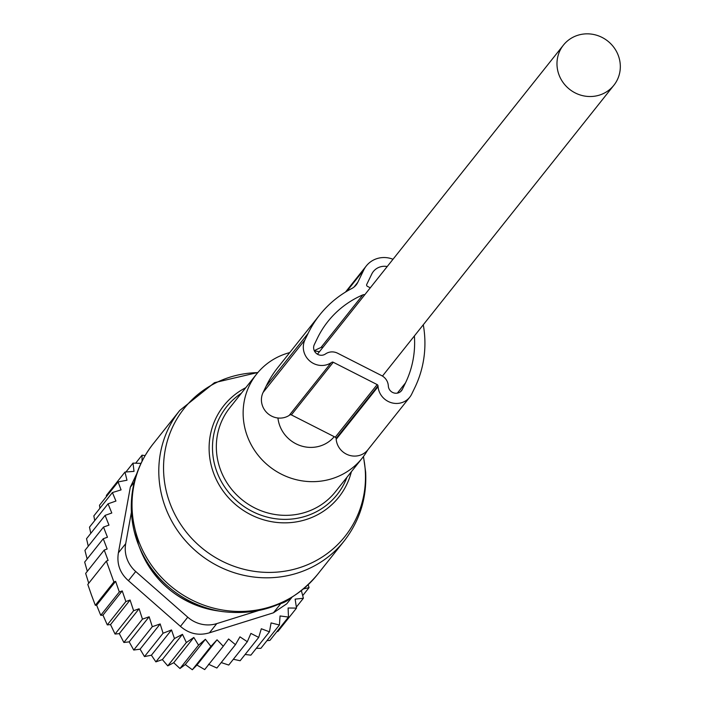 <?xml version="1.0" encoding="UTF-8"?>
<svg xmlns="http://www.w3.org/2000/svg" width="705" height="705" viewBox="0 0 705 705"><rect width="100%" height="100%" fill="white"/><g stroke="black" fill="none" stroke-linecap="round" stroke-linejoin="round"><path stroke-width="1.06" d="M319.427 351.724A67.477 64.393 38.5 0 0 314.386 350.931M289.737 352.597A67.477 64.393 38.5 0 0 256.638 374.038A67.477 64.393 38.5 0 0 243.26 417.113A67.477 64.393 38.5 0 0 290.231 477.92A67.477 64.393 38.5 0 0 362.238 458.074A67.477 64.393 38.5 0 0 367.569 450.187M277.946 418.003A32.236 30.764 38.5 0 0 320.211 445.992A32.236 30.764 38.5 0 0 334.214 436.677M599.426 95.113A32.236 30.764 38.5 0 0 613.879 85.252A32.236 30.764 38.5 0 0 614.17 47.781A32.236 30.764 38.5 0 0 577.88 35.25A32.236 30.764 38.5 0 0 563.427 45.102A32.236 30.764 38.5 0 0 563.136 82.582A32.236 30.764 38.5 0 0 599.426 95.113M90.795 533.35L89.482 527.155L108.059 503.819L111.795 513.002L105.098 515.381L108.975 525.119L103.503 527.067L84.935 550.411L87.147 558.968M94.734 520.563L93.844 515.901L112.412 492.557L115.937 501.052L108.059 503.819M99.934 508.235L99.502 505.265L118.079 481.929L121.075 489.887L112.412 492.557M106.446 496.54L106.393 495.412L124.97 472.068L126.988 480.228L118.079 481.929M88.275 546.208L86.521 538.717L105.098 515.381M124.97 472.068L134.02 471.363L132.998 463.114L125.931 471.998M142.066 461.123L142.049 455.174L135.668 463.194M115.62 581.343L119.321 591.971L100.744 615.306L96.629 605.207L115.62 581.343L113.893 581.969L106.376 561.074L108.103 560.457L104.225 550.059L107.151 549.001L103.247 538.743L84.67 562.079L87.314 571.306M122.238 590.913L125.851 601.55L107.283 624.886L102.974 615.13L122.238 590.913L119.321 591.971M130.072 600.034L133.615 610.715L115.047 634.051L110.526 624.595L130.072 600.034L125.851 601.55M139.088 608.759L142.454 619.149L123.877 642.484L119.304 633.619L139.088 608.759L133.615 610.715M149.152 616.778L152.298 626.701L133.73 650.045L129.182 641.867L149.152 616.778L142.454 619.149M160.176 623.943L163.066 633.24L144.49 656.575L140.092 649.173L160.176 623.943L152.298 626.701M171.509 629.953L174.461 638.536L155.884 661.872L151.399 655.218L171.509 629.953L163.066 633.24M182.472 634.333L186.34 642.528L167.764 665.873L162.37 659.598L182.472 634.333L174.461 638.536M193.813 637.461L198.537 645.163L179.969 668.507L173.712 662.726L193.813 637.461L186.34 642.528M205.393 639.285L210.901 646.414L192.333 669.75L185.283 664.551L205.393 639.285L198.537 645.163M217.043 639.796L223.265 646.247L204.688 669.583L196.933 665.062L217.043 639.796L210.901 646.414M301.37 590.684L303.397 598.245L295.131 599.135L296.505 608.107L288.098 608.001L288.477 617.06L280.052 615.959L279.418 625L271.081 622.912L269.451 631.812L261.326 628.754L258.709 637.408L250.901 633.416L247.323 641.717L239.947 636.844L235.452 644.67L228.605 638.977L223.265 646.247M303.555 588.895L309.054 587.617L302.692 595.619M308.173 584.753L309.054 587.617M278.854 604.22L280.757 603.621L273.452 612.804L286.759 603.806L291.861 597.391M273.452 612.804L209.464 632.799C198.687 635.945 189.019 633.804 180.454 626.375L128.416 580.682C119.956 573.183 116.616 563.894 118.387 552.843L130.337 487.155L134.206 482.29M103.247 538.743L107.46 537.228L103.503 527.067M104.225 550.059L85.657 573.394L88.751 583.22M106.376 561.074L87.799 584.419L91.456 595.002L95.325 605.313L113.893 581.969M208.504 664.242L216.884 668.014L235.452 644.67M221.22 662.568L228.746 665.053L247.323 641.717M258.709 637.408L240.132 660.744L233.364 659.263M245.12 654.487L250.874 655.148L269.451 631.812M279.418 625L260.85 648.344L256.356 648.274M288.477 617.06L269.9 640.404L266.966 640.651M296.505 608.107L277.929 631.442L276.871 631.645M303.397 598.245L296.347 607.102M131.386 512.359L125.693 543.67A29.989 28.614 -141.5 0 0 135.713 571.508L187.759 617.192A29.989 28.614 -141.5 0 0 216.761 623.617L257.995 610.733M136.682 473.901L130.337 487.155M290.689 598.104A29.989 28.614 -141.5 0 1 280.757 603.621M196.933 665.062L192.333 669.75M185.283 664.551L179.969 668.507M173.712 662.726L167.764 665.873M162.37 659.598L155.884 661.872M151.399 655.218L144.49 656.575M140.092 649.173L133.73 650.045M129.182 641.867L123.877 642.484M119.304 633.619L115.047 634.051M110.526 624.595L107.283 624.886M102.974 615.13L100.744 615.306M96.629 605.207L95.325 605.313M145.08 455.606L142.049 455.174M140.965 463.37L132.998 463.114M352.227 288.274A14.999 14.311 38.5 0 0 356.166 284.908A14.999 14.311 38.5 0 0 357.77 282.352L363.754 270.006A23.996 22.895 38.5 0 1 366.318 265.917A23.996 22.895 38.5 0 1 393.002 259.264M387.212 266.543A14.999 14.311 38.5 0 0 373.359 271.522A14.999 14.311 38.5 0 0 371.755 274.078L366.75 284.397A1.498 1.428 38.5 0 0 367.464 286.371L370.292 287.807M364.776 294.734A3.04 2.899 38.5 0 0 362.863 294.875A97.783 93.307 38.5 0 0 327.922 321.48A97.783 93.307 38.5 0 0 317.435 338.136L314.315 344.595A7.499 7.156 38.5 0 0 325.199 354.148L325.895 353.699A11.994 11.447 38.5 0 1 337.642 353.231L381.537 375.553A11.994 11.447 38.5 0 1 388.279 385.415L388.349 386.252A7.499 7.156 38.5 0 0 402.361 389.354L405.49 382.903A98.462 93.959 38.5 0 0 414.39 335.941M322.899 347.362A3.04 2.899 38.5 0 0 320.978 347.503A97.783 93.307 38.5 0 0 314.28 350.711M352.236 288.283A108.72 103.741 38.5 0 0 319.753 314.871A108.72 103.741 38.5 0 0 308.103 333.394L304.974 339.845A17.995 17.167 38.5 0 0 309.592 360.837A17.995 17.167 38.5 0 0 331.094 362.775L289.209 415.404L331.094 362.775M319.753 314.871L277.867 367.499A108.72 103.741 38.5 0 0 266.217 386.023L308.103 333.394M304.974 339.845L263.088 392.474L266.217 386.023M263.088 392.474A17.995 17.167 38.5 0 0 267.706 413.465A17.995 17.167 38.5 0 0 289.209 415.404M378.074 386.657L336.188 439.294A17.995 17.167 38.5 0 0 348.887 455.166A17.995 17.167 38.5 0 0 367.887 449.799L409.772 397.171A17.995 17.167 38.5 0 1 390.773 402.529A17.995 17.167 38.5 0 1 378.074 386.657L378.003 385.82A1.498 1.428 38.5 0 0 377.157 384.586L333.262 362.264A1.498 1.428 38.5 0 0 331.791 362.326M336.188 439.294L336.118 438.448A1.498 1.428 38.5 0 0 335.28 437.215L291.376 414.901A1.498 1.428 38.5 0 0 289.914 414.954M409.772 397.171A17.995 17.167 38.5 0 0 411.702 394.104L414.822 387.653A108.72 103.741 38.5 0 0 423.282 324.776M257.801 372.619A102.763 98.066 38.5 0 0 163.736 474.121A102.763 98.066 38.5 0 0 270.738 572.407A102.763 98.066 38.5 0 0 365.287 470.905A102.763 98.066 38.5 0 0 363.357 456.62M257.924 372.469L214.479 382.674L179.784 410.407A104.966 100.163 38.5 0 0 158.986 477.408A104.966 100.163 38.5 0 0 232.051 571.993A104.966 100.163 38.5 0 0 344.058 541.123C359.779 520.845 366.97 497.809 365.639 472.024L363.472 456.461M351.372 471.724A73.479 70.112 -141.5 0 1 274.774 522.193A73.479 70.112 -141.5 0 1 209.244 452.566A73.479 70.112 -141.5 0 1 245.772 387.688M241.339 393.258A70.588 67.354 38.5 0 0 212.61 451.852A70.588 67.354 38.5 0 0 271.822 518.131A70.588 67.354 38.5 0 0 346.948 477.294M131.553 513.751A103.432 98.7 38.5 0 0 138.462 544.771L131.43 513.143C130.099 487.366 137.299 464.331 153.011 444.053A104.966 100.163 38.5 0 0 132.214 511.054A104.966 100.163 38.5 0 0 205.278 605.639A104.966 100.163 38.5 0 0 317.285 574.769L344.058 541.123M256.638 374.038L229.83 407.728A67.477 64.393 38.5 0 0 216.461 450.795A67.477 64.393 38.5 0 0 263.423 511.601A67.477 64.393 38.5 0 0 335.43 491.764L362.238 458.074M140.436 549.803C155.162 583.714 180.7 604.035 217.052 610.777A94.4 90.081 38.5 0 1 140.436 549.803L138.462 544.771A103.432 98.7 38.5 0 0 222.401 611.57C260.806 616.117 292.434 603.85 317.285 574.769M216.761 623.617L209.464 632.799M135.713 571.508L128.416 580.682M187.759 617.192L180.454 626.375M125.693 543.67L118.387 552.843M354.033 287.041L357.77 282.352M346.816 291.28L363.754 270.006M397.347 393.134L405.49 382.903M402.361 389.354L400.493 391.707M320.978 347.503L362.863 294.875M291.376 414.901L333.262 362.264M377.157 384.586L335.28 437.215M336.118 438.448L378.003 385.82M217.052 610.777L222.401 611.57M153.011 444.053L179.784 410.407M382.454 376.073L613.879 85.252M317.453 354.21L563.427 45.102M345.503 292.073L366.318 265.917"/></g></svg>
